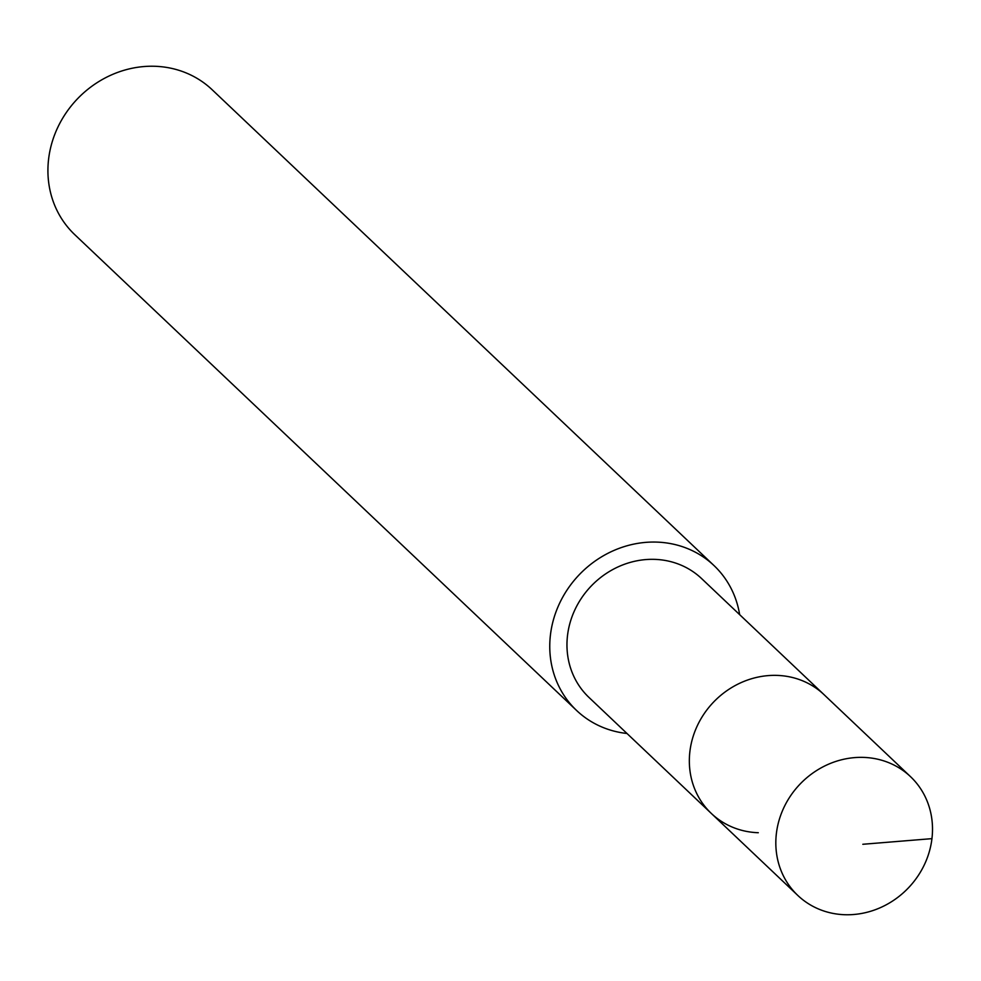 <?xml version="1.0" encoding="UTF-8"?>
<svg xmlns="http://www.w3.org/2000/svg" width="981" height="981" viewBox="0 0 981 981"><rect width="100%" height="100%" fill="white"/><g stroke="black" fill="none" stroke-linecap="round" stroke-linejoin="round"><path stroke-width="1.47" d="M844.788 914.721A81.877 75.022 -46.5 0 1 797.835 895.469A81.877 75.022 -46.5 0 1 784.015 807.289A81.877 75.022 -46.5 0 1 863.55 757.393A81.877 75.022 -46.5 0 1 910.503 776.645A81.877 75.022 -46.5 0 1 924.323 864.825A81.877 75.022 -46.5 0 1 844.788 914.721M777.062 675.394A81.877 75.022 133.5 0 0 697.528 725.29A81.877 75.022 133.5 0 0 711.348 813.47A81.877 75.022 -46.5 0 1 697.528 725.29A81.877 75.022 -46.5 0 1 777.062 675.394A81.877 75.022 -46.5 0 1 824.015 694.634A81.877 75.022 133.5 0 0 777.062 675.394M910.503 776.645L701.648 578.618A81.877 75.022 133.5 0 0 654.695 559.366A81.877 75.022 133.5 0 0 575.148 609.262A81.877 75.022 133.5 0 0 588.98 697.442L797.835 895.469M758.301 832.722A81.877 75.022 -46.5 0 1 711.348 813.47M626.982 733.481A99.854 91.503 -46.5 0 1 576.607 710.489A99.854 91.503 -46.5 0 1 559.746 602.947A99.854 91.503 -46.5 0 1 656.755 542.101A99.854 91.503 -46.5 0 1 714.009 565.571A99.854 91.503 -46.5 0 1 739.649 614.646M714.009 565.571L212.166 89.749A99.854 91.503 133.5 0 0 154.912 66.279A99.854 91.503 133.5 0 0 57.904 127.125A99.854 91.503 133.5 0 0 74.764 234.667L576.607 710.489M862.826 844.273L931.95 838.645"/></g></svg>

